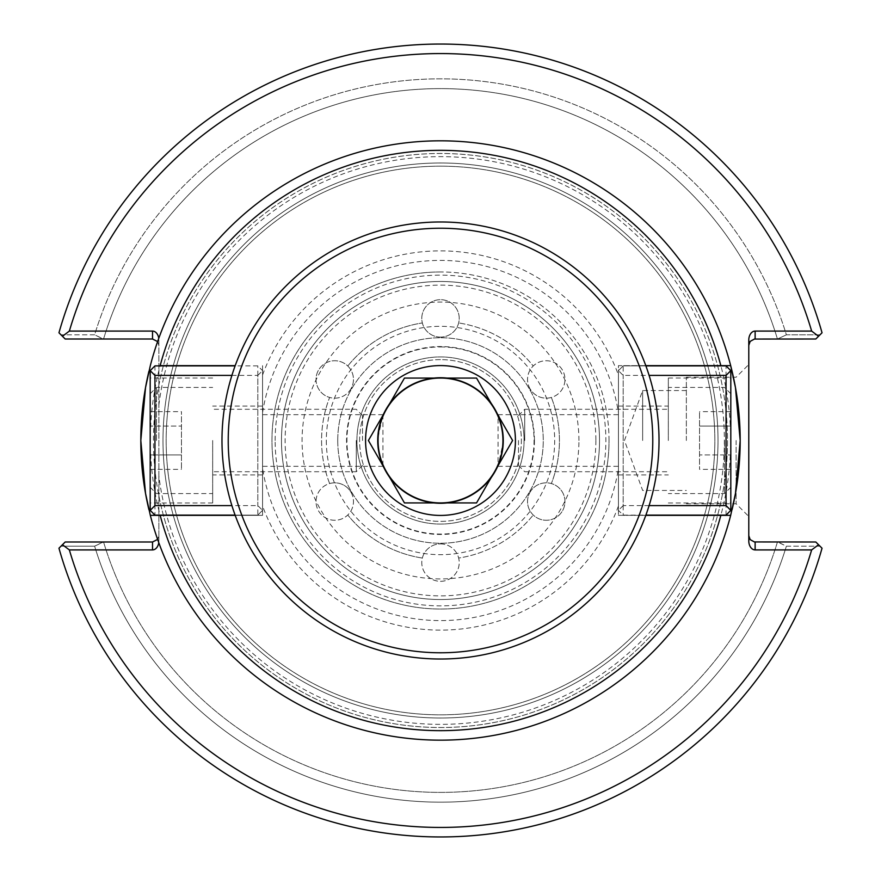 <?xml version="1.0" encoding="UTF-8"?>
<svg xmlns="http://www.w3.org/2000/svg" width="881" height="881" viewBox="0 0 881 881"><rect width="100%" height="100%" fill="white"/><g stroke="black" fill="none" stroke-linecap="round" stroke-linejoin="round"><path stroke-width="0.66" stroke-dasharray="4.41 3.3" d="M377.409 440.5A63.091 63.091 0 0 1 440.5 377.409A63.091 63.091 0 0 1 503.591 440.5A63.091 63.091 0 0 1 440.5 503.591A63.091 63.091 0 0 1 377.409 440.5C379.182 456.193 381.021 464.794 382.927 466.313L382.927 414.687L377.409 440.5M356.926 440.5A83.574 83.574 0 0 1 482.281 368.126A83.574 83.574 0 0 1 482.281 512.874A83.574 83.574 0 0 1 356.926 440.5A83.574 83.574 0 0 0 482.281 512.874A83.574 83.574 0 0 0 482.281 368.126A83.574 83.574 0 0 0 356.926 440.5M422.351 558.047A118.935 118.935 0 0 1 347.775 514.989A118.935 118.935 0 0 0 422.351 558.047A18.71 18.71 0 0 1 458.649 558.047A118.935 118.935 0 0 0 533.225 514.989A118.935 118.935 0 0 1 458.649 558.047A18.71 18.71 0 0 1 440.5 581.317A18.71 18.71 0 0 1 422.351 558.047M551.363 397.441A118.935 118.935 0 0 1 551.363 483.559A118.935 118.935 0 0 0 551.363 397.441A18.71 18.71 0 0 1 533.225 366.011A118.935 118.935 0 0 0 458.649 322.953A118.935 118.935 0 0 1 533.225 366.011A18.71 18.71 0 0 1 562.452 370.086A18.71 18.71 0 0 1 551.363 397.441M347.775 366.011A118.935 118.935 0 0 1 422.351 322.953A118.935 118.935 0 0 0 347.775 366.011A18.71 18.71 0 0 1 329.637 397.441A118.935 118.935 0 0 0 329.637 483.559A18.71 18.71 0 0 1 347.775 514.989A18.71 18.71 0 0 1 318.548 510.914A18.71 18.71 0 0 1 329.637 483.559A118.935 118.935 0 0 1 329.637 397.441A18.71 18.71 0 0 1 318.548 370.086A18.71 18.71 0 0 1 347.775 366.011M440.5 337.104A18.71 18.71 0 0 1 422.351 322.953A18.71 18.71 0 0 1 440.5 299.683A18.71 18.71 0 0 1 458.649 322.953A18.71 18.71 0 0 1 440.5 337.104A18.71 18.71 0 0 1 424.29 309.033A18.71 18.71 0 0 1 456.71 309.033A18.71 18.71 0 0 1 440.5 337.104M530.043 492.193A18.71 18.71 0 0 1 551.363 483.559A18.71 18.71 0 0 1 562.452 510.914A18.71 18.71 0 0 1 533.225 514.989A18.71 18.71 0 0 1 530.043 492.193A18.71 18.71 0 0 1 562.452 492.193A18.71 18.71 0 0 1 546.242 520.264A18.71 18.71 0 0 1 530.043 492.193M440.5 377.409A63.091 63.091 0 0 1 495.144 472.051A63.091 63.091 0 0 1 385.856 472.051A63.091 63.091 0 0 1 440.5 377.409A63.091 63.091 0 0 0 385.856 472.051A63.091 63.091 0 0 0 495.144 472.051A63.091 63.091 0 0 0 440.5 377.409A63.091 63.091 0 0 0 385.856 472.051A63.091 63.091 0 0 0 495.144 472.051A63.091 63.091 0 0 0 440.5 377.409M350.957 492.193A18.71 18.71 0 0 1 334.758 520.264A18.71 18.71 0 0 1 318.548 492.193A18.71 18.71 0 0 1 350.957 492.193M350.957 388.807A18.71 18.71 0 0 1 318.548 388.807A18.71 18.71 0 0 1 334.758 360.736A18.71 18.71 0 0 1 350.957 388.807M530.043 388.807A18.71 18.71 0 0 1 546.242 360.736A18.71 18.71 0 0 1 562.452 388.807A18.71 18.71 0 0 1 530.043 388.807M440.5 543.896A18.71 18.71 0 0 1 456.71 571.967A18.71 18.71 0 0 1 424.29 571.967A18.71 18.71 0 0 1 440.5 543.896M262.571 440.5L262.571 474.914L262.571 440.5M235.205 365.648L160.155 365.648M645.795 515.352L618.429 515.352L618.429 468.428A180.109 180.109 0 0 1 262.571 468.428L262.571 365.648L262.571 515.352L160.155 515.352M262.571 468.428L262.571 515.352L235.205 515.352M262.571 374.943A189.624 189.624 0 0 1 618.429 374.943L618.429 365.648L645.795 365.648M262.571 412.572A180.109 180.109 0 0 1 618.429 412.572L618.429 374.943M503.591 440.5C501.818 424.807 499.979 416.206 498.073 414.687L498.073 466.313L503.591 440.5M618.429 440.5L618.429 406.086L618.429 440.5M720.845 365.648L618.429 365.648L618.429 515.352L720.845 515.352M618.429 468.428L618.429 412.572M440.5 162.985A277.515 277.515 0 0 1 718.015 440.5A277.515 277.515 0 0 1 440.5 718.015A277.515 277.515 0 0 1 162.985 440.5A277.515 277.515 0 0 1 440.5 162.985A277.515 277.515 0 0 0 162.985 440.5A277.515 277.515 0 0 0 440.5 718.015A277.515 277.515 0 0 0 718.015 440.5A277.515 277.515 0 0 0 440.5 162.985A277.515 277.515 0 0 0 200.163 579.258A277.515 277.515 0 0 0 680.837 579.258A277.515 277.515 0 0 0 440.5 162.985A277.515 277.515 0 0 0 162.985 440.5A277.515 277.515 0 0 0 440.5 718.015A277.515 277.515 0 0 0 718.015 440.5A277.515 277.515 0 0 0 440.5 162.985M157.622 341.575L158.866 345.352L158.866 340.055L158.866 345.352L157.479 341.399L153.228 339.053L65.194 339.009L103.562 339.009L94.619 334.835A361.662 361.662 0 0 1 786.381 334.835L820.002 334.824L815.806 339.009L822.039 332.787A396.45 396.45 0 0 0 58.961 332.787L60.998 334.824L94.619 334.835L103.154 339.009L65.194 339.009L58.961 332.787L62.463 336.278L69.357 331.08L152.523 331.08A8.975 6.343 -90 0 1 158.866 340.055L158.866 540.945L158.866 535.648L157.622 539.425M609.035 440.5A168.535 168.535 0 0 0 440.5 271.965A168.535 168.535 0 0 0 271.965 440.5A168.535 168.535 0 0 0 440.5 609.035A168.535 168.535 0 0 0 609.035 440.5M440.5 271.965A168.535 168.535 0 0 0 294.54 524.768A168.535 168.535 0 0 0 586.46 524.768A168.535 168.535 0 0 0 440.5 271.965M440.5 346.938A93.562 93.562 0 0 1 521.53 487.281A93.562 93.562 0 0 1 359.47 487.281A93.562 93.562 0 0 1 440.5 346.938M732.1 509.625A299.683 299.683 0 0 1 148.9 509.625A299.683 299.683 0 0 0 732.1 509.625M148.9 371.375A299.683 299.683 0 0 1 730.679 365.648A299.683 299.683 0 0 0 148.9 371.375M618.429 506.057A189.624 189.624 0 0 1 262.571 506.057M440.5 281.48A159.021 159.021 0 0 1 599.52 440.5A159.021 159.021 0 0 1 440.5 599.52A159.021 159.021 0 0 1 281.48 440.5A159.021 159.021 0 0 1 440.5 281.48A159.021 159.021 0 0 1 578.222 520.01A159.021 159.021 0 0 1 302.778 520.01A159.021 159.021 0 0 1 440.5 281.48M440.5 359.624A80.876 80.876 0 0 0 370.46 480.938A80.876 80.876 0 0 0 510.54 480.938A80.876 80.876 0 0 0 440.5 359.624A80.876 80.876 0 0 0 370.46 480.938A80.876 80.876 0 0 0 510.54 480.938A80.876 80.876 0 0 0 440.5 359.624M748.784 345.352L748.784 340.055L748.784 345.352L750.16 341.399L754.411 339.053L815.806 339.009L777.846 339.009L815.806 339.009L820.002 334.824L786.381 334.835L777.438 339.009A351.893 351.893 0 0 0 103.562 339.009A351.893 351.893 0 0 1 777.438 339.009L786.381 334.835A361.662 361.662 0 0 0 94.619 334.835L60.998 334.824L65.194 339.009L62.463 336.278M62.463 544.722L65.194 541.991L60.998 546.176L65.194 541.991L103.154 541.991L94.619 546.165L60.998 546.176L94.619 546.165L103.562 541.991L65.194 541.991L153.228 541.947L157.479 539.601L158.866 535.648L158.866 540.945A8.975 6.343 90 0 1 152.523 549.92L69.357 549.92L62.463 544.722L58.961 548.213A396.45 396.45 0 0 0 822.039 548.213L820.002 546.176L786.381 546.165L777.846 541.991L815.806 541.991L820.002 546.176L815.806 541.991L777.438 541.991A351.893 351.893 0 0 1 103.562 541.991A351.893 351.893 0 0 0 777.438 541.991L786.381 546.165A361.662 361.662 0 0 1 94.619 546.165A361.662 361.662 0 0 0 786.381 546.165L820.002 546.176L822.039 548.213L815.806 541.991L755.127 541.991L755.127 549.92A8.975 6.343 90 0 1 748.784 540.945L748.784 535.648L750.634 540.13L755.127 541.991M822.039 332.787L820.002 334.824L822.039 332.787A396.45 396.45 0 0 0 58.961 332.787A396.45 396.45 0 0 1 822.039 332.787M822.039 548.213A396.45 396.45 0 0 1 58.961 548.213A396.45 396.45 0 0 0 822.039 548.213M748.784 535.648L748.784 340.055A8.975 6.343 -90 0 1 755.127 331.08L811.643 331.08L818.537 336.278M818.537 544.722L811.643 549.92L755.127 549.92M158.866 405.073A283.858 283.858 0 0 1 592.561 200.802A283.858 283.858 0 0 1 592.561 680.198A283.858 283.858 0 0 1 158.866 475.927L158.866 340.055A8.975 6.343 -90 0 0 158.756 338.392M158.756 542.608A8.975 6.343 90 0 0 158.866 540.945L158.866 475.927M736.098 440.5L736.098 503.778L736.098 440.5M748.784 440.5L748.784 516.464L748.784 440.5M686.343 440.5L686.343 377.222L686.343 440.5M642.645 440.5L642.645 390.558L642.645 440.5M440.5 166.157A274.343 274.343 0 0 0 166.157 440.5A274.343 274.343 0 0 0 440.5 714.843A274.343 274.343 0 0 0 714.843 440.5A274.343 274.343 0 0 0 440.5 166.157A274.343 274.343 0 0 1 678.084 577.672A274.343 274.343 0 0 1 202.916 577.672A274.343 274.343 0 0 1 440.5 166.157M811.643 331.08A386.935 386.935 0 0 0 69.357 331.08M69.357 549.92A386.935 386.935 0 0 0 811.643 549.92M337.742 440.5A102.758 102.758 0 0 1 491.884 351.508A102.758 102.758 0 0 1 491.884 529.492A102.758 102.758 0 0 1 337.742 440.5A102.758 102.758 0 0 1 491.884 351.508A102.758 102.758 0 0 1 491.884 529.492A102.758 102.758 0 0 1 337.742 440.5M326.322 440.5A114.178 114.178 0 0 0 497.589 539.381A114.178 114.178 0 0 0 497.589 341.619A114.178 114.178 0 0 0 326.322 440.5M645.883 365.89L623.186 365.89L618.429 370.648L623.186 375.405L649.099 375.405M649.099 505.595L623.186 505.595L623.186 375.405M623.186 505.595L618.429 510.352L618.429 370.648L618.429 510.352L623.186 515.11L645.883 515.11M726.054 515.11L726.054 365.89L730.812 370.648L730.812 510.352L726.054 515.11L623.186 515.11L618.429 510.352M618.429 370.648L623.186 365.89L623.186 515.11M726.054 365.89L623.186 365.89M730.812 440.5L730.812 502.985L730.812 440.5M668.327 440.5L668.327 378.015L668.327 440.5M235.117 515.11L257.814 515.11L262.571 510.352L257.814 505.595L231.901 505.595M231.901 375.405L257.814 375.405L257.814 505.595M257.814 375.405L262.571 370.648L262.571 510.352L262.571 370.648L257.814 365.89L235.117 365.89M154.946 365.89L154.946 515.11L150.188 510.352L150.188 370.648L154.946 365.89L257.814 365.89L262.571 370.648M262.571 510.352L257.814 515.11L257.814 365.89M154.946 515.11L257.814 515.11M150.188 440.5L150.188 378.015L150.188 440.5M212.673 440.5L212.673 502.985L212.673 440.5M518.491 440.5L518.491 465.476L518.491 440.5M524.735 440.5L524.735 409.28L524.735 440.5M724.512 440.5L724.512 493.569L724.512 440.5M730.756 440.5L730.756 393.675L730.756 440.5M730.756 454.915L730.756 411.658L730.756 454.915L699.547 454.915L699.547 411.658L699.547 469.342L699.547 454.915L730.756 454.915M730.756 469.342L699.547 469.342M730.756 426.085L699.547 426.085L730.756 426.085M730.756 411.658L699.547 411.658M362.509 440.5L362.509 415.524L362.509 440.5M356.265 440.5L356.265 471.72L356.265 440.5M156.488 440.5L156.488 387.431L156.488 440.5M150.244 440.5L150.244 487.325L150.244 440.5M150.244 426.085L150.244 469.342L150.244 426.085L181.453 426.085L181.453 469.342L181.453 411.658L181.453 426.085L150.244 426.085M150.244 411.658L181.453 411.658M150.244 454.915L181.453 454.915L150.244 454.915M150.244 469.342L181.453 469.342M440.5 659.021A218.521 218.521 0 0 1 221.979 440.5A218.521 218.521 0 0 1 440.5 221.979A218.521 218.521 0 0 1 659.021 440.5A218.521 218.521 0 0 1 440.5 659.021M440.5 652.777A212.277 212.277 0 0 0 624.332 334.362A212.277 212.277 0 0 0 256.668 334.362A212.277 212.277 0 0 0 440.5 652.777M440.5 502.93L476.544 502.93L512.588 440.5L476.544 378.07L404.456 378.07L368.412 440.5L404.456 502.93L440.5 502.93A62.43 62.43 0 0 0 494.571 409.28A62.43 62.43 0 0 0 386.429 409.28A62.43 62.43 0 0 0 440.5 502.93A62.43 62.43 0 0 1 386.429 409.28M494.571 471.72A62.43 62.43 0 0 0 494.571 409.28M440.5 515.418A74.918 74.918 0 0 1 365.582 440.5A74.918 74.918 0 0 1 440.5 365.582A74.918 74.918 0 0 1 515.418 440.5A74.918 74.918 0 0 1 440.5 515.418M515.418 440.5A74.918 74.918 0 0 0 440.5 365.582A74.918 74.918 0 0 0 365.582 440.5A74.918 74.918 0 0 0 440.5 515.418A74.918 74.918 0 0 0 515.418 440.5A74.918 74.918 0 0 0 440.5 365.582A74.918 74.918 0 0 0 365.582 440.5A74.918 74.918 0 0 0 440.5 515.418A74.918 74.918 0 0 0 515.418 440.5M158.866 495.871A287.03 287.03 0 0 0 727.53 440.5A287.03 287.03 0 0 0 158.866 385.129M727.53 440.5A287.03 287.03 0 0 1 296.985 689.074A287.03 287.03 0 0 1 296.985 191.926A287.03 287.03 0 0 1 727.53 440.5M730.668 440.5A290.168 290.168 0 0 0 295.421 189.206A290.168 290.168 0 0 0 295.421 691.794A290.168 290.168 0 0 0 730.668 440.5M599.52 440.5A159.021 159.021 0 0 1 360.99 578.222A159.021 159.021 0 0 1 360.99 302.778A159.021 159.021 0 0 1 599.52 440.5M275.136 440.5A165.364 165.364 0 0 1 523.182 297.282A165.364 165.364 0 0 1 523.182 583.718A165.364 165.364 0 0 1 275.136 440.5M755.127 331.08L755.127 339.009M152.523 339.009L152.523 331.08M152.523 549.92L152.523 541.991M595.875 440.5A155.375 155.375 0 0 1 440.5 595.875A155.375 155.375 0 0 1 285.125 440.5A155.375 155.375 0 0 1 440.5 285.125A155.375 155.375 0 0 1 595.875 440.5M578.927 440.5A138.427 138.427 0 0 0 371.286 320.618A138.427 138.427 0 0 0 371.286 560.382A138.427 138.427 0 0 0 578.927 440.5M534.448 440.5A93.948 93.948 0 0 1 393.521 521.86A93.948 93.948 0 0 1 393.521 359.14A93.948 93.948 0 0 1 534.448 440.5M382.927 414.687L262.571 414.687M382.927 466.313L262.571 466.313M498.073 466.313L618.429 466.313M498.073 414.687L618.429 414.687M686.343 503.778L736.098 503.778L748.784 516.464M686.343 377.222L736.098 377.222L748.784 364.536M686.343 390.558L642.645 390.558L624.464 440.5L642.645 490.442L686.343 490.442M668.327 502.985L730.812 502.985M668.327 378.015L730.812 378.015M618.429 474.914L668.327 474.914M618.429 406.086L668.327 406.086M212.673 378.015L150.188 378.015M212.673 502.985L150.188 502.985M262.571 406.086L212.673 406.086M262.571 474.914L212.673 474.914M518.491 465.476L524.735 471.72L668.327 471.72M518.491 415.524L524.735 409.28L668.327 409.28M730.756 393.675L724.512 387.431L668.327 387.431M730.756 487.325L724.512 493.569L668.327 493.569M362.509 415.524L356.265 409.28L212.673 409.28M362.509 465.476L356.265 471.72L212.673 471.72M150.244 487.325L156.488 493.569L212.673 493.569M150.244 393.675L156.488 387.431L212.673 387.431"/><path stroke-width="1.32" d="M645.795 365.648L720.845 365.648A290.168 290.168 0 0 0 160.155 365.648L235.205 365.648M235.205 515.352L150.321 515.352L145.53 493.426L140.817 440.5L145.53 387.574L150.321 365.648A299.683 299.683 0 0 1 440.5 140.817A299.683 299.683 0 0 0 150.321 365.648M645.795 515.352L720.845 515.352A290.168 290.168 0 0 1 160.155 515.352L150.321 515.352A299.683 299.683 0 0 0 730.679 515.352L720.845 515.352L730.679 515.352L735.47 493.426L740.183 440.5L735.47 387.574L730.679 365.648A299.683 299.683 0 0 0 440.5 140.817A299.683 299.683 0 0 1 732.1 509.625A299.683 299.683 0 0 0 730.679 365.648L720.845 365.648L730.679 365.648M148.9 509.625A299.683 299.683 0 0 1 148.9 371.375A299.683 299.683 0 0 0 148.9 509.625M158.756 338.392A8.975 6.343 -90 0 0 152.523 331.08L69.357 331.08L62.463 336.278L65.194 339.009L152.523 339.009L157.622 341.575M62.463 336.278L58.961 332.787A396.45 396.45 0 0 1 822.039 332.787L818.537 336.278L811.643 331.08L755.127 331.08A8.975 6.343 -90 0 0 748.784 340.055L748.784 540.945A8.975 6.343 90 0 0 755.127 549.92L811.643 549.92L818.537 544.722L815.806 541.991L754.411 541.947L750.16 539.601L748.784 535.648M157.622 539.425L152.523 541.991L65.194 541.991L62.463 544.722L69.357 549.92L152.523 549.92A8.975 6.343 90 0 0 158.756 542.608M748.784 345.352L750.16 341.399L754.411 339.053L815.806 339.009L818.537 336.278M818.537 544.722L822.039 548.213A396.45 396.45 0 0 1 58.961 548.213L62.463 544.722M69.357 331.08A386.935 386.935 0 0 1 811.643 331.08M811.643 549.92A386.935 386.935 0 0 1 69.357 549.92M649.099 375.405L726.054 375.405L730.812 370.648L726.054 365.89L645.883 365.89M726.054 375.405L726.054 505.595L649.099 505.595M645.883 515.11L726.054 515.11L730.812 510.352L726.054 505.595M730.812 510.352L730.812 370.648M231.901 505.595L154.946 505.595L150.188 510.352L154.946 515.11L235.117 515.11M154.946 505.595L154.946 375.405L231.901 375.405M235.117 365.89L154.946 365.89L150.188 370.648L154.946 375.405M150.188 370.648L150.188 510.352M440.5 652.777A212.277 212.277 0 0 1 256.668 334.362A212.277 212.277 0 0 1 624.332 334.362A212.277 212.277 0 0 1 440.5 652.777M440.5 659.021A218.521 218.521 0 0 0 659.021 440.5A218.521 218.521 0 0 0 440.5 221.979A218.521 218.521 0 0 0 221.979 440.5A218.521 218.521 0 0 0 440.5 659.021M440.5 365.582A74.918 74.918 0 0 1 505.386 477.965A74.918 74.918 0 0 1 375.614 477.965A74.918 74.918 0 0 1 440.5 365.582M476.544 502.93L404.456 502.93L368.412 440.5L386.429 409.28A62.43 62.43 0 0 0 440.5 502.93A62.43 62.43 0 0 0 494.571 471.72L476.544 502.93M512.588 440.5L494.571 471.72A62.43 62.43 0 0 0 494.571 409.28L512.588 440.5M476.544 378.07L494.571 409.28A62.43 62.43 0 0 0 386.429 409.28L404.456 378.07L476.544 378.07M494.571 409.28A62.43 62.43 0 0 0 386.429 409.28M440.5 502.93A62.43 62.43 0 0 0 494.571 471.72M150.321 515.352A299.683 299.683 0 0 0 730.679 515.352M755.127 549.92L755.127 541.991M755.127 339.009L755.127 331.08M152.523 331.08L152.523 339.009M152.523 541.991L152.523 549.92"/></g></svg>
